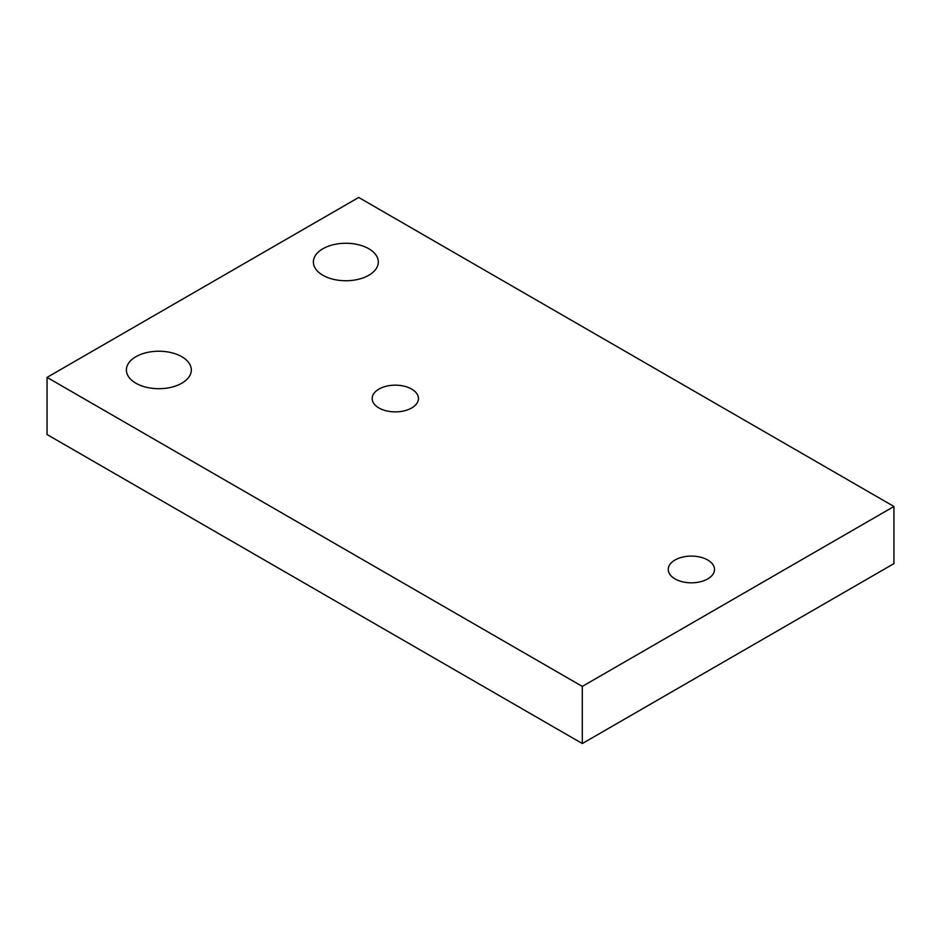 <?xml version="1.0" encoding="UTF-8"?>
<svg xmlns="http://www.w3.org/2000/svg" width="941" height="941" viewBox="0 0 941 941"><rect width="100%" height="100%" fill="white"/><g stroke="black" fill="none" stroke-linecap="round" stroke-linejoin="round"><path stroke-width="1.41" d="M411.676 389.08A23.137 13.362 180 0 1 418.451 398.525A23.137 13.362 180 0 1 395.314 411.887A23.137 13.362 180 0 1 372.177 398.525A23.137 13.362 180 0 1 386.457 386.186A23.137 13.362 180 0 1 411.676 389.08M707.738 560.013A23.137 13.362 180 0 1 714.513 569.458A23.137 13.362 180 0 1 691.376 582.82A23.137 13.362 180 0 1 668.239 569.458A23.137 13.362 180 0 1 682.519 557.119A23.137 13.362 180 0 1 707.738 560.013M368.801 248.753A32.465 18.738 180 0 1 378.306 262.01A32.465 18.738 180 0 1 345.841 280.747A32.465 18.738 180 0 1 313.377 262.01A32.465 18.738 180 0 1 333.42 244.695A32.465 18.738 180 0 1 368.801 248.753M181.813 356.71A32.465 18.738 180 0 1 191.317 369.966A32.465 18.738 180 0 1 158.853 388.704A32.465 18.738 180 0 1 126.388 369.966A32.465 18.738 180 0 1 146.431 352.652A32.465 18.738 180 0 1 181.813 356.71M47.05 377.388L47.05 434.519L582.303 743.543L893.95 563.612L893.95 506.481L358.697 197.457L47.05 377.388L582.303 686.412L893.95 506.481M582.303 743.543L582.303 686.412"/></g></svg>
